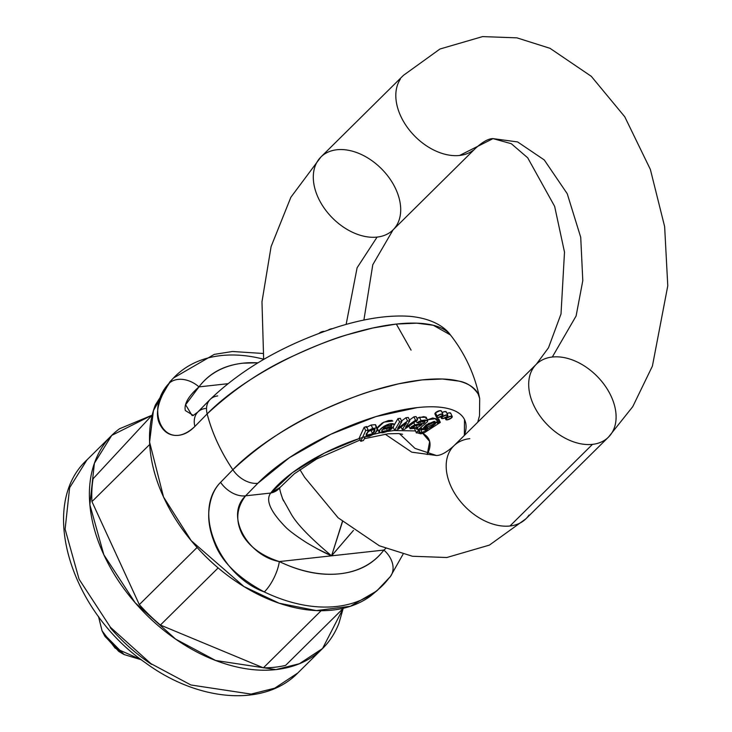 <?xml version="1.0" encoding="UTF-8"?>
<svg xmlns="http://www.w3.org/2000/svg" width="732" height="732" viewBox="0 0 732 732"><rect width="100%" height="100%" fill="white"/><g stroke="black" fill="none" stroke-linecap="round" stroke-linejoin="round"><path stroke-width="1.1" d="M151.597 664.391C136.298 654.161 122.519 641.937 110.248 627.717M152.018 415.209L119.49 428.787C108.565 436.794 100.54 447.362 95.407 460.51C90.274 473.65 88.426 488.354 89.862 504.623C91.29 520.9 95.901 537.498 103.688 554.426C111.474 571.353 121.841 587.32 134.798 602.326C147.745 617.332 162.294 630.243 178.443 641.04C194.584 651.837 211.1 659.715 227.972 664.665C244.854 669.606 260.821 671.253 275.863 669.606C290.906 667.95 303.89 663.119 314.815 655.113C325.731 647.097 333.765 636.529 338.898 623.389L343.189 608.42L322.556 648.506L299.452 663.695L275.863 669.606L215.656 660.493L175.634 639.128L135.191 602.784L103.834 554.746L89.862 504.723L94.391 463.246L111.74 435.394L152.009 415.218M343.345 608.274L285.608 665.388L343.363 608.246A147.114 99.644 -134.7 0 1 321.138 610.698L263.374 667.84A147.114 99.644 45.3 0 0 285.608 665.388A147.114 99.644 -134.7 0 1 263.374 667.84L160.4 625.055A147.114 99.644 -134.7 0 1 139.327 604.614L91.948 501.612A147.114 99.644 -134.7 0 1 93.101 478.728L152.192 415.044L93.101 478.728A147.114 99.644 45.3 0 0 91.948 501.612L149.703 444.47A147.114 99.644 -134.7 0 1 150.856 421.586A147.114 99.644 -134.7 0 0 149.703 444.47L91.948 501.612L139.327 604.614A147.114 99.644 45.3 0 0 160.4 625.055L218.145 567.922M321.595 649.449L297.805 672.992C264.225 707.405 198.198 701.704 145.567 662.863C70.693 611.577 37.57 505.217 86.98 459.879L69.632 487.741L65.111 529.209L79.083 579.232L110.431 627.269L150.883 663.622L190.906 684.978L251.113 694.092L274.701 688.19L297.805 672.992L274.701 688.19L251.113 694.092L190.906 684.978L150.883 663.622L110.431 627.269L79.083 579.232L65.111 529.209L69.632 487.741L86.98 459.879L110.578 436.547M218.163 567.913A147.114 99.644 -134.7 0 1 197.082 547.481L139.327 604.614L197.082 547.481A147.114 99.644 -134.7 0 0 218.163 567.913L160.4 625.055L263.374 667.84L321.138 610.698A147.114 99.644 -134.7 0 0 343.363 608.246M98.472 616.39L102.05 630.792L115.116 648.131L141.432 659.807L124.165 654.573L103.523 633.711L102.05 630.792L98.472 616.39M104.731 635.925L118.712 651.379L122.61 653.703M385.673 548.524L383.87 550.071A23.662 17.321 36.9 0 1 390.531 576.368A23.662 17.321 36.9 0 1 388.866 578.243A147.297 99.772 -134.7 0 1 380.228 587.732A147.297 99.772 -134.7 0 1 264.298 591.941C238.12 577.941 221.503 561.517 214.458 542.677C209.626 530.59 207.833 519.436 209.087 509.207C210.45 497.623 214.284 488.665 220.588 482.333L232.84 469.743A149.831 101.492 -134.7 0 1 207.156 413.9C212.06 432.914 220.625 451.534 232.84 469.743C259.869 444.727 288.792 425.31 319.591 411.512C342.549 401.154 360.336 394.182 372.954 390.604L398.537 383.833L422.007 379.917L442.448 379.002L459.028 381.134C466.86 382.47 473.247 386.78 478.197 394.063L479.698 398.537C474.967 375.049 465.223 353.858 450.464 334.972L433.344 325.283L416.755 323.16L396.323 324.066L411.064 350.116L396.323 324.066L372.844 327.991L347.27 334.753C334.597 338.221 316.81 345.184 293.898 355.661C263.099 369.459 234.185 388.866 207.156 413.9L194.877 426.436C188.582 432.841 181.975 435.833 175.067 435.403C168.946 435 164.133 431.752 160.628 425.658C154.553 415.868 157.197 401.923 168.58 383.833A147.297 99.772 -134.7 0 1 173.749 377.73A147.297 99.772 -134.7 0 1 263.639 359.211M377.675 590.083L370.767 595.875C360.053 603.735 347.307 608.475 332.538 610.095C317.77 611.723 302.106 610.104 285.535 605.245C268.973 600.396 252.76 592.664 236.921 582.059C221.073 571.463 206.79 558.8 194.081 544.068C181.371 529.346 171.197 513.672 163.556 497.055C155.907 480.439 151.387 464.152 149.978 448.176C148.569 432.2 150.38 417.771 155.422 404.869L170.867 380.777M262.989 353.465L232.501 351.497L214.275 354.38L173.493 378.005L169.815 381.903L153.445 410.551L149.593 442.11L163.556 497.055L191.226 540.692L243.948 586.552L279.148 603.223L316.297 610.579L350.344 606.288L376.678 591.008L390.412 576.523L403.039 554.234M257.948 362.788L242.978 363.182C223.928 365.277 209.261 373.174 198.967 386.889L227.652 383.733L198.967 386.889A123.635 83.741 -134.7 0 1 257.856 362.843M193.422 415.502L185.324 410.542C183.915 403.991 188.463 396.103 198.967 386.889A23.662 17.321 -143.1 0 0 168.58 383.833A23.662 17.321 36.9 0 1 198.967 386.889L185.608 404.75L192.123 415.584M342.494 521.715L331.587 555.826C309.938 537.691 296.341 523.536 290.796 513.361L282.396 498.364M173.749 377.73A147.297 99.772 45.3 0 0 168.58 383.833C143.856 410.341 165.048 454.535 194.877 426.436L207.156 413.9A23.662 16.424 -135.7 0 1 209.974 399.608A23.662 16.424 -135.7 0 1 217.706 395.911M197.704 412.171A23.662 16.424 44.3 0 0 194.877 426.436A23.662 16.424 -135.7 0 1 197.704 412.171A23.662 16.424 -135.7 0 1 205.436 408.474M209.974 399.608A23.662 16.424 44.3 0 0 207.156 413.9A146.254 50.911 -24.7 0 1 342.613 336.226A146.254 50.911 -24.7 0 1 450.601 335.146M533.271 367.958A51.277 34.733 45.3 0 0 533.582 404.961A51.277 34.733 -134.7 0 1 533.271 367.958A51.277 34.733 -134.7 0 1 591.868 371.463A51.277 34.733 -134.7 0 1 611.522 433.426A51.277 34.733 -134.7 0 1 592.481 444.361L509.966 525.997A51.277 34.733 45.3 0 0 529.007 515.053A51.277 34.733 -134.7 0 1 490.23 523.197A51.277 34.733 -134.7 0 1 451.068 486.597A51.277 34.733 45.3 0 0 509.966 525.997L592.481 444.361A51.277 34.733 -134.7 0 1 533.582 404.961A51.277 34.733 45.3 0 0 572.744 441.57A51.277 34.733 45.3 0 0 611.522 433.426M450.756 449.594A51.277 34.733 45.3 0 0 451.068 486.597A51.277 34.733 -134.7 0 1 450.756 449.594A51.277 34.733 -134.7 0 1 469.798 438.651M363.896 320.085L372.789 264.719L393.066 229.875L475.58 148.239C482.763 141.761 488.573 138.558 493.02 138.623L459.605 155.459L493.02 138.623L517.616 141.935L544.251 159.933L567.236 193.715L580.723 237.324L582.8 280.63L576.111 315.968L552.312 357.024L576.111 315.968L582.8 280.63L580.723 237.324L567.236 193.715L544.251 159.933L517.616 141.935L493.02 138.623L511.311 143.71L527.699 157.801L554.646 206.378L564.5 252.137L561.014 313.964L548.478 347.792L536.336 364.243L453.822 445.87C446.639 452.349 440.829 455.56 436.382 455.487L411.777 452.175L385.123 434.158L411.777 452.175L436.391 455.487M346.135 324.422L357.106 267.775L377.09 237.095A51.277 34.733 -134.7 0 1 318.182 197.686A51.277 34.733 -134.7 0 1 317.871 160.692A51.277 34.733 -134.7 0 1 376.477 164.197A51.277 34.733 -134.7 0 1 396.131 226.151A51.277 34.733 -134.7 0 1 377.09 237.095L357.106 267.775L346.135 324.422M473 150.453A51.277 34.733 -134.7 0 1 400.706 116.059A51.277 34.733 -134.7 0 1 396.588 88.151M323.526 154.754A51.277 34.733 45.3 0 0 318.182 197.686A51.277 34.733 45.3 0 0 390.485 232.081M400.395 79.056A51.277 34.733 45.3 0 0 400.706 116.059A51.277 34.733 45.3 0 0 459.605 155.459M103.523 633.711L105.06 636.52L121.366 653.008L124.165 654.573M389.772 428.87L387.329 430.507L386.469 428.65L387.329 430.507L389.772 428.87L389.378 428.01L389.772 428.87L392.215 428.495L388.436 431.011L382.955 432.786L379.405 432.612L388.436 431.011L392.215 428.495L391.757 427.488L392.215 428.495L389.772 428.87M426.271 417.441L427.781 420.699L425.201 420.022L421.065 420.598L416.883 422.611L418.484 422.867L421.165 421.559L424.825 421.495L424.587 422.611L423.974 421.284L424.587 422.611L423.416 423.581L422.364 421.303L423.416 423.581L414.751 424.835L413.781 422.703L414.751 424.835L411.192 426.848L410.149 428.742L417.716 428.174L416.709 429.291L416.389 428.613L416.709 429.291L418.686 429.364L427.415 421.797L427.726 420.607L426.189 417.24L425.868 418.439M418.365 429.3L420.552 429.162L422.099 432.521L427.397 429.684L422.099 429.611L428.714 423.37L437.562 421.916L437.352 423.151L438.925 422.099L440.316 422.41L424.432 432.694L420.955 433.829L416.343 432.612L414.797 429.254L416.426 432.978L418.567 430.224L418.164 429.345L419.701 430.773L418.741 431.944L419.912 432.658L422.099 432.521L427.397 429.684L422.053 429.464L426.088 424.935L434.232 421.33L437.352 423.151L438.925 422.099L440.316 422.41L424.432 432.694L420.955 433.829L416.343 432.612L418.567 430.224L419.701 430.773L418.896 429.016L419.701 430.773L418.741 431.944L422.099 432.521L420.552 429.162L421.714 428.76L419.061 429.364M377.072 428.019L375.525 424.661L371.17 425.008L372.716 428.366L377.072 428.019L375.525 424.661L377.072 428.019C377.2 432.795 373.256 435.696 365.25 436.711L363.447 440.499L360.794 441.295L359.247 437.937L364.152 427.259L366.567 426.536L368.114 429.894L367.656 430.892L372.716 428.366L377.072 428.019L377.502 430.407L374.336 433.829L369.267 436.354L365.177 436.73L363.447 440.499L360.794 441.295L365.698 430.617L368.114 429.894L367.656 430.892L372.716 428.366L371.17 425.008L366.165 427.515L371.17 425.008L375.525 424.661L375.955 427.049M435.421 423.791L428 428.723L426.454 425.365L428 428.723L432.237 426.555L435.421 423.791L434.845 422.547L435.421 423.791L433.252 422.629L426.82 425.832L424.551 428.76L428 428.723L424.514 428.696L435.558 422.968L435.421 423.791M405.995 423.737L402.243 429.519L401.099 427.012L402.243 429.519L404.567 429.263L417.661 419.939L416.115 416.581L417.661 419.939L415.474 420.186L413.928 416.828L416.115 416.581L413.928 416.828L409.481 420.04L413.928 416.828L415.474 420.186L405.537 427.342L409.829 420.808L408.282 417.45L409.829 420.808L407.523 421.065L405.986 417.697L408.282 417.45L405.986 417.697L401.529 420.992L405.986 417.697L407.523 421.065L399.297 427.14L398.931 426.335L399.297 427.14L397.641 428.385L401.85 421.687L400.312 418.329L401.85 421.687L399.535 421.943L394.63 430.352L393.084 426.994L394.63 430.352L396.973 430.096L406.544 422.977L396.973 430.096L394.63 430.352L399.535 421.943L397.988 418.585L400.312 418.329L397.988 418.585L394.457 424.642L397.988 418.585L399.535 421.943L401.85 421.687L397.641 428.385L407.523 421.065L409.829 420.808L405.537 427.342L415.474 420.186L417.661 419.939L404.567 429.263L402.243 429.519L406.544 422.977L405.528 424.423L405.281 423.883M367.482 432.145L372.185 429.41L367.482 432.145M382.04 431.404L381.729 430.727L382.04 431.404L387.329 430.507L382.04 431.404L382.205 429.583L393.258 427.159L394.402 424.423C390.449 420.781 375.882 430.416 379.405 432.612L379.817 429.913L383.943 426.289L389.927 423.91L394.402 424.423L393.258 427.159L382.205 429.583L381.784 431.121M374.656 429.327L371.938 429.483L368.516 431.24L366.238 433.93L366.503 435.659L369.184 435.458L372.57 433.783L374.784 431.249L374.656 429.327L372.57 433.783L366.073 435.266L368.516 431.24L374.656 429.327L375.031 429.711M372.57 433.783L371.023 430.425L372.57 433.783M390.531 576.368A23.662 17.321 -143.1 0 0 383.87 550.071L279.313 561.572C300.614 571.811 320.799 575.874 339.849 573.778C358.9 571.683 373.567 563.786 383.87 550.071L331.587 555.826L353.437 530.435M426.234 417.341L419.518 417.24L416.911 418.32L423.654 416.654L426.189 417.24L427.726 420.607L421.065 420.598L419.518 417.24L421.065 420.598L416.883 422.611L416.151 421.019L416.883 422.611L418.484 422.867L421.165 421.559L424.825 421.495L425.027 422.016L424.77 421.467L424.587 422.611L423.416 423.581L421.403 423.837L420.461 421.806L421.403 423.837L419.372 423.984L418.777 422.684L419.372 423.984L414.751 424.835L410.13 428.714L417.716 428.174L416.709 429.291L418.686 429.364L427.415 421.797L427.726 420.607M364.152 427.259L365.698 430.617L368.114 429.894L366.567 426.536L364.152 427.259L365.698 430.617L360.794 441.295L359.247 437.937L364.152 427.259M391.51 425.018L391.547 426.555L390.778 424.88L391.547 426.555L383.202 428.385L385.801 426.353L383.202 428.385L391.547 426.555L391.51 425.018L385.801 426.353L391.885 425.319M435.805 419.793L437.379 418.741L438.925 422.099L437.379 418.741L438.779 419.052L440.316 422.41L438.779 419.052L437.379 418.741L436.409 419.39M412.784 427.708C414.44 425.786 417.478 424.807 421.897 424.78L417.231 427.58L416.252 425.448L417.231 427.58L412.784 427.708L413.891 426.39L416.316 425.429L421.897 424.78L417.231 427.58L412.811 427.799M342.366 521.605L331.587 555.826L279.313 561.572C261.946 555.927 249.658 546.987 242.448 534.753C235.32 520.891 236.372 507.917 245.604 495.82L270.694 493.057C265.341 500.267 270.52 511.824 286.23 527.717C290.284 531.578 297.201 536.648 306.973 542.915C318.182 549.476 326.38 553.776 331.587 555.826L350.72 533.518M416.343 432.612L414.797 429.254M377.529 428.861L379.405 432.612M392.846 421.046L383.916 422.108L377.483 428.074L378.27 426.555L382.397 422.931L388.381 420.552L391.995 420.36M437.562 421.916L436.016 418.558L427.406 419.884M479.652 398.29A146.254 50.911 155.3 0 0 378.682 388.893A146.254 50.911 155.3 0 0 232.84 469.743A23.662 16.424 44.3 0 0 257.874 483.257A23.662 16.424 -135.7 0 1 232.84 469.743L220.588 482.333A23.662 16.424 44.3 0 0 245.604 495.82L257.874 483.257A123.159 42.868 -24.7 0 1 394.42 411.585A123.159 42.868 -24.7 0 1 464.353 435.449L464.491 419.528C461.938 414.33 456.558 410.707 448.35 408.639C440.142 406.571 429.748 406.233 417.176 407.614L375.864 416.609L330.928 434.213L289.424 457.665L257.874 483.257L245.604 495.82L270.694 493.057L292.507 472.616L324.45 453.081L359.494 438.459M373.585 434.332L379.89 432.85M387.612 431.395L394.017 430.517L415.483 430.928M422.73 433.381L429.675 441.506L427.214 454.535A90.722 31.577 155.3 0 0 422.712 433.39M422.135 429.675L420.973 430.087M427.397 419.866L432.685 417.972L436.153 418.841M446.996 413.434L449.329 412.821L450.839 413.498M442.055 412.455L444.937 411.567L446.447 412.235M435.092 414.312L435.476 412.784L440.024 410.652L441.533 411.329M424.825 421.495L425.027 422.016M365.222 436.656A90.722 31.577 155.3 0 0 270.694 493.057A23.662 18.456 37.8 0 0 280.237 487.256M383.87 550.071A123.635 83.741 -134.7 0 1 279.313 561.572A23.662 8.125 115.7 0 1 264.298 591.941A23.662 8.125 -64.3 0 0 279.313 561.572C248.423 556.036 224.376 515.987 245.604 495.82A23.662 16.424 -135.7 0 1 220.588 482.333C191.51 511.631 219.829 575.883 264.298 591.941A147.297 99.772 45.3 0 0 380.228 587.732M360.181 439.959L316.59 459.019L294.291 473.796L280.136 487.393L270.694 493.057M316.746 548.561L331.587 555.826M283.586 500.953L282.891 499.48C279.926 491.209 279.038 487.146 280.21 487.292M324.221 331.395A3.55 1.235 155.3 0 0 319.179 333.234M332.063 328.705A3.55 1.235 155.3 0 0 328.522 329.894M328.293 329.967L332.081 328.695M318.868 333.518L324.331 331.349M451.699 417.725A3.55 1.235 -24.7 0 1 448.515 419.546A3.55 1.235 -24.7 0 1 445.889 419.637A3.55 1.235 -24.7 0 1 446.328 418.311L445.962 417.524L446.328 418.311A3.55 1.235 -24.7 0 1 449.521 416.49A3.55 1.235 -24.7 0 1 452.138 416.398A3.55 1.235 -24.7 0 1 451.699 417.725L450.875 416.179L446.328 418.311L447.161 419.857L451.699 417.725M450.592 413.04A3.55 1.235 155.3 0 0 449.329 412.821A3.55 1.235 155.3 0 0 447.032 413.498M441.286 410.872A3.55 1.235 155.3 0 0 440.024 410.652A3.55 1.235 155.3 0 0 435.476 412.784L437.022 416.142A3.55 1.235 -24.7 0 1 440.207 414.321A3.55 1.235 -24.7 0 1 442.833 414.23A3.55 1.235 -24.7 0 1 442.393 415.556A3.55 1.235 -24.7 0 1 439.2 417.377A3.55 1.235 -24.7 0 1 436.583 417.469A3.55 1.235 -24.7 0 1 437.022 416.142L435.476 412.784A3.55 1.235 155.3 0 0 435.037 414.111M442.393 415.556L441.561 414.01L437.022 416.142L437.855 417.688L442.393 415.556M447.307 416.462A3.55 1.235 -24.7 0 1 444.123 418.283A3.55 1.235 -24.7 0 1 441.497 418.384A3.55 1.235 -24.7 0 1 441.936 417.057L441.57 416.261L441.936 417.057A3.55 1.235 -24.7 0 1 445.129 415.236A3.55 1.235 -24.7 0 1 447.746 415.135A3.55 1.235 -24.7 0 1 447.307 416.462L446.483 414.925L441.936 417.057L442.769 418.594L447.307 416.462M446.2 411.777A3.55 1.235 155.3 0 0 444.937 411.567A3.55 1.235 155.3 0 0 442.082 412.519M282.644 498.931L282.927 499.544M193.056 415.556L197.768 412.098L210.038 399.535C243.115 367.748 286.303 343.335 339.611 326.316C366.064 318.237 389.442 314.906 409.737 316.325C431.935 318.365 444.955 327.103 450.473 334.991M263.657 359.412L261.974 301.813L271.096 246.602L290.869 197.265L320.936 156.968L403.46 75.332L439.996 48.998L482.58 36.6L516.948 37.854L550.025 48.321L591.291 76.32L624.762 116.772L650.364 169.431L664.638 226.591L667.776 285.828L652.404 366.101L632.759 406.644L608.457 437.141L525.942 518.778L489.406 545.111L446.822 557.51L412.455 556.256L379.368 545.788L338.111 517.789L304.64 477.337L299.9 469.605M399.416 433.646L415.007 448.396L436.382 455.487M422.08 429.556L420.946 427.095M410.13 428.714L408.584 425.356M477.74 422.208L479.524 415.703L479.698 398.537M364.262 438.715L387.969 433.82L398.583 433.564L402.591 434.259M445.642 419.18L445.093 417.99M450.692 413.177L452.239 416.535M436.482 417.332L434.936 413.973M441.387 411.009L442.933 414.367M441.25 417.926L440.737 416.801M446.3 411.915L447.847 415.282"/></g></svg>
